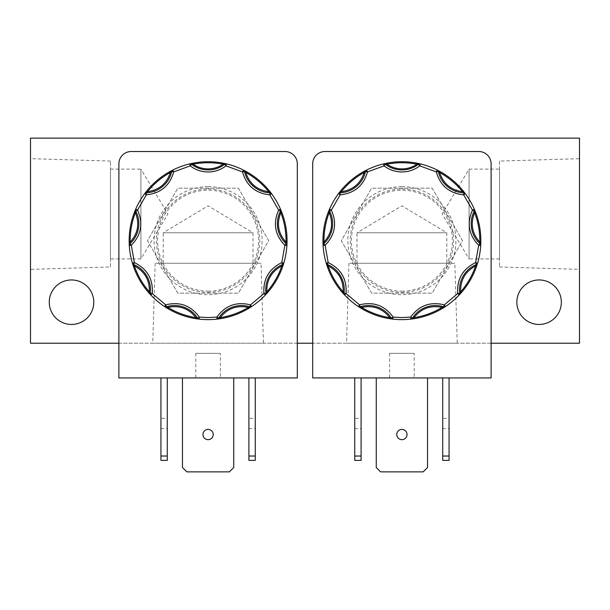 <?xml version="1.0" encoding="UTF-8"?>
<svg xmlns="http://www.w3.org/2000/svg" width="610" height="610" viewBox="0 0 610 610"><rect width="100%" height="100%" fill="white"/><g stroke="black" fill="none" stroke-linecap="round" stroke-linejoin="round"><path stroke-width="0.46" stroke-dasharray="3.05 2.29" d="M164.586 306.563A2.051 2.051 0 0 0 166.339 306.807A27.175 27.175 0 0 1 197.564 318.176A2.051 2.051 0 0 0 199.066 319.114A2.051 2.051 0 0 1 197.564 318.176A27.175 27.175 0 0 0 166.339 306.807A2.051 2.051 0 0 1 165.722 306.899M217.335 319.091L217.114 319.114A2.051 2.051 0 0 0 218.616 318.176A27.175 27.175 0 0 1 249.841 306.815A2.051 2.051 0 0 0 251.594 306.571A2.051 2.051 0 0 1 250.466 306.914M358.573 306.685L358.39 306.563A2.051 2.051 0 0 0 360.144 306.807A27.175 27.175 0 0 1 391.368 318.176A2.051 2.051 0 0 0 392.863 319.114A2.051 2.051 0 0 1 391.368 318.176A27.175 27.175 0 0 0 360.144 306.807A2.051 2.051 0 0 1 359.519 306.899M411.14 319.091L410.919 319.114A2.051 2.051 0 0 0 412.421 318.176A27.175 27.175 0 0 1 443.645 306.815A2.051 2.051 0 0 0 445.399 306.571A2.051 2.051 0 0 1 444.263 306.914M191.494 164.25A2.051 2.051 0 0 0 189.763 163.876A2.051 2.051 0 0 1 191.494 164.25A27.175 27.175 0 0 0 224.724 164.258A2.051 2.051 0 0 1 225.975 163.831A2.051 2.051 0 0 0 224.724 164.258A27.175 27.175 0 0 1 208.109 169.923M385.299 164.25A2.051 2.051 0 0 0 383.568 163.876A2.051 2.051 0 0 1 385.299 164.25A27.175 27.175 0 0 0 418.521 164.258A2.051 2.051 0 0 1 419.779 163.831A2.051 2.051 0 0 0 418.521 164.258A27.175 27.175 0 0 1 401.906 169.923M261.05 263.238L155.153 263.238L261.05 263.238L263.444 343.216L152.759 343.216L263.444 343.216M155.153 263.238L152.759 343.216M163.19 263.238L163.19 232.799L253.013 232.799L208.101 205.814L163.19 232.799L253.013 232.799L253.013 263.238L163.19 263.238L253.013 263.238M454.846 263.238L348.95 263.238L454.846 263.238L457.241 343.216L346.556 343.216L457.241 343.216M348.95 263.238L346.556 343.216M356.987 263.238L356.987 232.799L446.81 232.799L401.899 205.814L356.987 232.799L446.81 232.799L446.81 263.238L356.987 263.238L446.81 263.238M499.521 161.071L499.521 266.966L499.521 161.071L579.5 158.676L579.5 269.361L579.5 158.676M499.521 266.966L579.5 269.361M499.521 258.93L469.082 258.93L469.082 169.107L442.097 214.018L469.082 258.93L469.082 169.107L499.521 169.107L499.521 258.93L499.521 169.107M110.479 266.966L110.479 161.071L110.479 266.966L30.5 269.361L30.5 158.676L30.5 269.361M110.479 161.071L30.5 158.676M110.479 169.107L140.918 169.107L140.918 258.93L167.902 214.018L140.918 169.107L140.918 258.93L110.479 258.93L110.479 169.107L110.479 258.93M49.265 302.202A22.25 22.25 0 0 1 71.515 279.952A22.25 22.25 0 0 1 93.765 302.202A22.25 22.25 0 0 1 71.515 324.451A22.25 22.25 0 0 1 49.265 302.202M516.845 302.202A22.25 22.25 0 0 1 539.103 279.952A22.25 22.25 0 0 1 561.352 302.202A22.25 22.25 0 0 1 539.095 324.451A22.25 22.25 0 0 1 516.845 302.202M208.109 189.001A51.675 51.675 0 0 1 259.776 240.683A51.675 51.675 0 0 1 208.094 292.35A51.675 51.675 0 0 1 156.427 240.668A51.675 51.675 0 0 1 208.109 189.001M208.094 293.158L238.403 293.158L268.697 240.675L238.403 188.193L177.8 188.193L147.498 240.675L177.8 293.158L238.403 293.158L268.697 240.675L238.403 188.193L177.8 188.193L147.498 240.675L177.8 293.158L208.094 293.158M401.906 189.001A51.675 51.675 0 0 1 453.573 240.683A51.675 51.675 0 0 1 401.891 292.35A51.675 51.675 0 0 1 350.224 240.668A51.675 51.675 0 0 1 401.906 189.001M401.891 293.158L432.2 293.158L462.502 240.675L432.2 188.193L371.597 188.193L341.303 240.675L371.597 293.158L432.2 293.158L462.502 240.675L432.2 188.193L371.597 188.193L341.303 240.675L371.597 293.158L401.891 293.158M208.094 291.161A50.485 50.485 0 0 0 258.587 240.683A50.485 50.485 0 0 0 208.101 190.19A50.485 50.485 0 0 0 157.616 240.675A50.485 50.485 0 0 0 208.094 291.161M208.109 186.637A54.038 54.038 0 0 1 262.14 240.683A54.038 54.038 0 0 1 208.094 294.714A54.038 54.038 0 0 1 154.063 240.668A54.038 54.038 0 0 1 208.109 186.637M248.91 418.338L248.91 428.594L248.91 418.338L255.27 418.338L255.27 428.594L255.27 418.338M248.91 428.594L255.27 428.594M160.933 418.338L160.933 428.594L160.933 418.338L167.285 418.338L167.285 428.594L167.285 418.338M160.933 428.594L167.285 428.594M208.101 439.665A5.124 5.124 0 0 1 202.97 434.541A5.124 5.124 0 0 1 208.101 429.409A5.124 5.124 0 0 1 213.225 434.541A5.124 5.124 0 0 1 208.101 439.665M220.401 353.327L195.795 353.327L220.401 353.327L220.401 377.933L195.795 377.933L220.401 377.933M195.795 353.327L195.795 377.933M401.899 291.161A50.485 50.485 0 0 0 452.384 240.683A50.485 50.485 0 0 0 401.906 190.19A50.485 50.485 0 0 0 351.413 240.675A50.485 50.485 0 0 0 401.899 291.161M401.906 186.637A54.038 54.038 0 0 1 455.937 240.683A54.038 54.038 0 0 1 401.891 294.714A54.038 54.038 0 0 1 347.86 240.668A54.038 54.038 0 0 1 401.906 186.637M354.73 418.338L354.73 428.594L354.73 418.338L361.089 418.338L361.089 428.594L361.089 418.338M354.73 428.594L361.089 428.594M414.205 353.327L389.599 353.327L414.205 353.327L414.205 377.933L389.599 377.933L414.205 377.933M389.599 353.327L389.599 377.933M401.899 439.665A5.124 5.124 0 0 1 396.774 434.541A5.124 5.124 0 0 1 401.899 429.409A5.124 5.124 0 0 1 407.03 434.541A5.124 5.124 0 0 1 401.899 439.665M442.715 418.338L442.715 428.594L442.715 418.338L449.067 418.338L449.067 428.594L449.067 418.338M442.715 428.594L449.067 428.594M208.094 319.632A78.957 78.957 0 0 0 287.058 240.683A78.957 78.957 0 0 0 208.109 161.719A78.957 78.957 0 0 0 129.145 240.668A78.957 78.957 0 0 0 208.094 319.632M401.891 319.632A78.957 78.957 0 0 0 480.855 240.683A78.957 78.957 0 0 0 401.906 161.719A78.957 78.957 0 0 0 322.942 240.668A78.957 78.957 0 0 0 401.891 319.632M30.5 138.135L579.5 138.135L579.5 343.216L30.5 343.216L30.5 138.135M491.111 343.216L312.694 343.216M297.306 343.216L118.889 343.216M131.196 151.524A12.307 12.307 0 0 0 118.889 163.831L118.889 377.933L297.306 377.933L297.306 163.831A12.307 12.307 0 0 0 285.007 151.524L131.196 151.524M324.993 151.524A12.307 12.307 0 0 0 312.694 163.831L312.694 377.933L491.111 377.933L491.111 163.831A12.307 12.307 0 0 0 478.804 151.524L324.993 151.524M248.91 377.933L255.27 377.933L248.91 377.933L248.91 456.028L255.27 456.028L255.27 460.375L248.91 460.375L248.91 456.028M160.933 377.933L167.285 377.933L160.933 377.933L160.933 456.028L167.285 456.028L167.285 460.375L160.933 460.375L160.933 456.028M182.466 377.933L233.737 377.933L182.466 377.933L182.466 467.512L186.812 471.865L229.383 471.865L233.737 467.512L233.737 377.933M354.73 377.933L361.089 377.933L354.73 377.933L354.73 460.375L361.089 460.375L361.089 456.028L354.73 456.028M376.263 377.933L427.534 377.933L376.263 377.933L376.263 467.512L380.617 471.865L423.188 471.865L427.534 467.512L427.534 377.933M442.715 377.933L449.067 377.933L442.715 377.933L442.715 456.028L449.067 456.028L449.067 460.375L442.715 460.375L442.715 456.028M255.27 377.933L255.27 456.028M167.285 377.933L167.285 456.028M361.089 377.933L361.089 456.028M449.067 377.933L449.067 456.028M172.798 170.053A2.051 2.051 0 0 0 171.707 171.448A27.175 27.175 0 0 1 146.255 192.806A2.051 2.051 0 0 0 144.692 193.637A2.051 2.051 0 0 1 146.255 192.806A27.175 27.175 0 0 0 171.707 171.448A2.051 2.051 0 0 1 172.798 170.053L172.6 170.152M135.656 209.268A2.051 2.051 0 0 0 135.725 211.037A27.175 27.175 0 0 1 129.953 243.756A2.051 2.051 0 0 0 129.282 245.395A2.051 2.051 0 0 1 129.953 243.756A27.175 27.175 0 0 0 135.725 211.037A2.051 2.051 0 0 1 135.656 209.268L135.572 209.474M132.416 263.177A2.051 2.051 0 0 0 133.605 264.496A27.175 27.175 0 0 1 150.212 293.273A2.051 2.051 0 0 0 150.761 294.958A2.051 2.051 0 0 1 150.212 293.273A27.175 27.175 0 0 0 133.605 264.496A2.051 2.051 0 0 1 132.416 263.177L132.484 263.39M265.426 294.965A2.051 2.051 0 0 0 265.968 293.28A27.175 27.175 0 0 1 282.59 264.511A2.051 2.051 0 0 0 283.78 263.2A2.051 2.051 0 0 1 282.59 264.511A27.175 27.175 0 0 0 265.968 293.28A2.051 2.051 0 0 1 265.426 294.965M286.913 245.418A2.051 2.051 0 0 0 286.25 243.779A27.175 27.175 0 0 1 280.478 211.052A2.051 2.051 0 0 0 280.547 209.283A2.051 2.051 0 0 1 280.478 211.052A27.175 27.175 0 0 0 286.25 243.779A2.051 2.051 0 0 1 286.913 245.418M271.519 193.644A2.051 2.051 0 0 0 269.955 192.821A27.175 27.175 0 0 1 244.503 171.456A2.051 2.051 0 0 0 243.421 170.06A2.051 2.051 0 0 1 244.503 171.456A27.175 27.175 0 0 0 269.955 192.821A2.051 2.051 0 0 1 271.519 193.644M226.455 163.884A2.051 2.051 0 0 0 225.975 163.831A2.051 2.051 0 0 1 226.455 163.884L226.234 163.831M366.595 170.053A2.051 2.051 0 0 0 365.512 171.448A27.175 27.175 0 0 1 340.052 192.806A2.051 2.051 0 0 0 338.489 193.637A2.051 2.051 0 0 1 340.052 192.806A27.175 27.175 0 0 0 365.512 171.448A2.051 2.051 0 0 1 366.595 170.053L366.396 170.152M329.461 209.268A2.051 2.051 0 0 0 329.53 211.037A27.175 27.175 0 0 1 323.75 243.756A2.051 2.051 0 0 0 323.087 245.395A2.051 2.051 0 0 1 323.75 243.756A27.175 27.175 0 0 0 329.53 211.037A2.051 2.051 0 0 1 329.461 209.268L329.369 209.474M326.22 263.177A2.051 2.051 0 0 0 327.402 264.496A27.175 27.175 0 0 1 344.017 293.273A2.051 2.051 0 0 0 344.558 294.958A2.051 2.051 0 0 1 344.017 293.273A27.175 27.175 0 0 0 327.402 264.496A2.051 2.051 0 0 1 326.22 263.177M459.231 294.965A2.051 2.051 0 0 0 459.772 293.28A27.175 27.175 0 0 1 476.387 264.511A2.051 2.051 0 0 0 477.577 263.2A2.051 2.051 0 0 1 476.387 264.511A27.175 27.175 0 0 0 459.772 293.28A2.051 2.051 0 0 1 459.231 294.965L459.383 294.805M480.711 245.418A2.051 2.051 0 0 0 480.047 243.779A27.175 27.175 0 0 1 474.283 211.052A2.051 2.051 0 0 0 474.344 209.283A2.051 2.051 0 0 1 474.283 211.052A27.175 27.175 0 0 0 480.047 243.779A2.051 2.051 0 0 1 480.711 245.418M465.323 193.644A2.051 2.051 0 0 0 463.76 192.821A27.175 27.175 0 0 1 438.308 171.456A2.051 2.051 0 0 0 437.217 170.06A2.051 2.051 0 0 1 438.308 171.456A27.175 27.175 0 0 0 463.76 192.821A2.051 2.051 0 0 1 465.323 193.644M420.252 163.884A2.051 2.051 0 0 0 419.779 163.831A2.051 2.051 0 0 1 420.252 163.884M217.114 319.114A2.051 2.051 0 0 0 218.616 318.176A27.175 27.175 0 0 1 249.841 306.815M410.919 319.114A2.051 2.051 0 0 0 412.421 318.176A27.175 27.175 0 0 1 443.645 306.815"/><path stroke-width="0.91" d="M250.527 307.265A1.022 0.633 -122.5 0 1 249.749 307.097L250.466 304.863L263.939 293.555L265.968 293.28A2.051 2.051 0 0 1 265.426 294.965L265.426 294.965A78.957 78.957 0 0 1 251.594 306.571A2.051 2.051 0 0 1 249.841 306.815A27.175 27.175 0 0 0 218.616 318.176A2.051 2.051 0 0 1 217.114 319.114A78.957 78.957 0 0 1 199.066 319.114L195.833 318.672L195.993 317.665C188.742 308.424 179.37 305.015 167.872 307.425L164.586 306.563A78.957 78.957 0 0 1 150.761 294.958L148.565 292.541L149.343 291.87C149.725 280.135 144.738 271.496 134.383 265.952L132.416 263.177A78.957 78.957 0 0 1 129.282 245.395L129.16 242.139L130.182 242.124C138.02 233.378 139.751 223.557 135.382 212.654L135.656 209.268A78.957 78.957 0 0 1 144.692 193.637L146.69 191.052L147.483 191.7C159.111 190.038 166.751 183.633 170.403 172.47L172.798 170.053A78.957 78.957 0 0 1 189.763 163.876L192.951 163.19L193.149 164.197C197.655 167.292 202.642 168.863 208.109 168.901C213.576 168.863 218.563 167.292 223.069 164.197L223.268 163.19L226.455 163.884A78.957 78.957 0 0 1 243.421 170.06L246.303 171.578L245.807 172.477C249.459 183.641 257.1 190.046 268.728 191.715L271.519 193.644L269.872 194.872C255.59 193.355 246.47 185.699 242.498 171.898L243.421 170.06L245.807 172.477C254.69 177.411 262.33 183.823 268.728 191.715L269.521 191.067L271.519 193.644A78.957 78.957 0 0 1 280.547 209.283L281.782 212.303L280.821 212.669C276.452 223.565 278.183 233.394 286.014 242.139L286.913 245.418L284.862 245.296C274.896 234.957 272.83 223.222 278.663 210.099L280.547 209.283L280.821 212.669C284.458 222.162 286.189 231.983 286.014 242.139L287.043 242.155L286.913 245.418A78.957 78.957 0 0 1 283.78 263.2L282.781 266.303L281.812 265.968C271.458 271.503 266.471 280.142 266.844 291.877L265.426 294.965L263.939 293.555C262.948 279.227 268.903 268.918 281.812 262.613L283.78 263.2L281.812 265.968C278.495 275.575 273.509 284.207 266.844 291.877L267.622 292.556L265.426 294.965A78.957 78.957 0 0 1 251.594 306.571L248.834 308.309L248.308 307.432C236.817 305.015 227.446 308.431 220.187 317.665L217.114 319.114L216.885 317.078C225.334 305.465 236.527 301.393 250.466 304.863L251.594 306.571L248.308 307.432C239.593 312.656 230.222 316.071 220.187 317.665L220.347 318.679L217.114 319.114A2.051 2.051 0 0 0 218.616 318.176L216.885 317.078L208.094 317.581L199.295 317.078L199.066 319.114L195.993 317.665C185.958 316.064 176.587 312.648 167.872 307.425L167.346 308.302L164.586 306.563L165.722 304.847C179.653 301.386 190.846 305.465 199.295 317.078L197.564 318.176A2.051 2.051 0 0 0 199.066 319.114A2.051 2.051 0 0 1 197.564 318.176A27.175 27.175 0 0 0 166.339 306.807A2.051 2.051 0 0 1 164.586 306.563A78.957 78.957 0 0 1 150.761 294.958L149.343 291.87C142.679 284.191 137.7 275.56 134.383 265.952L133.415 266.288L132.416 263.177L134.383 262.597C147.284 268.903 153.24 279.22 152.248 293.547L150.761 294.958A2.051 2.051 0 0 1 150.212 293.273L152.248 293.547L165.722 304.847L166.339 306.807A2.051 2.051 0 0 1 164.586 306.563L164.586 306.563M444.324 307.265A1.022 0.633 -122.5 0 1 443.554 307.097L444.271 304.863L457.736 293.555L459.772 293.28A2.051 2.051 0 0 1 459.231 294.965L459.231 294.965A78.957 78.957 0 0 1 445.399 306.571A2.051 2.051 0 0 1 443.645 306.815A27.175 27.175 0 0 0 412.421 318.176A2.051 2.051 0 0 1 410.919 319.114A78.957 78.957 0 0 1 392.863 319.114L389.63 318.672L389.79 317.665C382.546 308.424 373.167 305.015 361.677 307.425L358.39 306.563A78.957 78.957 0 0 1 344.558 294.958L342.37 292.541L343.14 291.87C343.521 280.135 338.542 271.496 328.18 265.952L326.22 263.177A78.957 78.957 0 0 1 323.087 245.395L322.957 242.139L323.986 242.124C331.825 233.378 333.556 223.557 329.179 212.654L329.461 209.268A78.957 78.957 0 0 1 338.489 193.637L340.487 191.052L341.287 191.7C352.908 190.038 360.548 183.633 364.208 172.47L366.595 170.053A78.957 78.957 0 0 1 383.568 163.876L386.755 163.19L386.946 164.197C391.452 167.292 396.439 168.863 401.906 168.901C407.373 168.863 412.36 167.292 416.866 164.197L417.065 163.19L420.252 163.884A78.957 78.957 0 0 1 437.217 170.06L440.107 171.578L439.612 172.477C443.264 183.641 450.904 190.046 462.525 191.715L465.323 193.644L463.676 194.872C449.395 193.355 440.267 185.699 436.303 171.898L437.217 170.06L439.612 172.477C448.487 177.411 456.127 183.823 462.525 191.715L463.325 191.067L465.323 193.644A78.957 78.957 0 0 1 474.344 209.283L475.579 212.303L474.626 212.669C470.249 223.565 471.98 233.394 479.818 242.139L480.711 245.418L478.667 245.296C468.701 234.957 466.627 223.222 472.468 210.099L474.344 209.283L474.626 212.669C478.255 222.162 479.986 231.983 479.818 242.139L480.84 242.155L480.711 245.418A78.957 78.957 0 0 1 477.577 263.2L476.585 266.303L475.609 265.968C465.255 271.503 460.268 280.142 460.649 291.877L459.231 294.965L457.736 293.555C456.745 279.227 462.708 268.918 475.609 262.613L477.577 263.2L475.609 265.968C472.292 275.575 467.306 284.207 460.649 291.877L461.419 292.556L459.231 294.965A78.957 78.957 0 0 1 445.399 306.571L442.639 308.309L442.113 307.432C430.622 305.015 421.243 308.431 413.992 317.665L410.919 319.114L410.683 317.078C419.131 305.465 430.325 301.393 444.271 304.863L445.399 306.571L442.113 307.432C433.397 312.656 424.026 316.071 413.992 317.665L414.152 318.679L410.919 319.114A2.051 2.051 0 0 0 412.421 318.176L410.683 317.078L401.891 317.581L393.099 317.078L392.863 319.114L389.79 317.665C379.763 316.064 370.384 312.648 361.677 307.425L361.15 308.302L358.39 306.563L359.519 304.847C373.457 301.386 384.651 305.465 393.099 317.078L391.368 318.176A2.051 2.051 0 0 0 392.863 319.114A2.051 2.051 0 0 1 391.368 318.176A27.175 27.175 0 0 0 360.144 306.807A2.051 2.051 0 0 1 358.39 306.563A78.957 78.957 0 0 1 344.558 294.958L343.14 291.87C336.484 284.191 331.497 275.56 328.18 265.952L327.212 266.288L326.22 263.177L328.188 262.597C341.089 268.903 347.044 279.22 346.045 293.547L344.558 294.958A2.051 2.051 0 0 1 344.017 293.273L346.045 293.547L359.519 304.847L360.144 306.807A2.051 2.051 0 0 1 358.39 306.563L358.39 306.563M191.006 163.594A1.022 0.633 77.5 0 1 191.677 164.021L193.149 164.197C203.122 162.268 213.096 162.268 223.069 164.197L226.455 163.884L225.975 165.882C220.698 169.885 214.735 171.921 208.109 171.974C201.475 171.921 195.52 169.885 190.244 165.874L189.763 163.876L191.677 164.021L190.244 165.874L173.713 171.89C169.748 185.692 160.621 193.347 146.339 194.857L144.692 193.637L147.483 191.7C153.888 183.808 161.528 177.403 170.403 172.47L169.908 171.57L172.798 170.053L173.713 171.89L171.707 171.448A2.051 2.051 0 0 1 172.798 170.053A78.957 78.957 0 0 1 189.763 163.876A2.051 2.051 0 0 1 191.494 164.25A27.175 27.175 0 0 0 208.109 169.923A27.175 27.175 0 0 1 191.494 164.25A2.051 2.051 0 0 0 189.763 163.876M226.455 163.884A78.957 78.957 0 0 1 243.421 170.06A2.051 2.051 0 0 1 244.503 171.456L242.498 171.898L225.975 165.882L224.724 164.258A2.051 2.051 -90 0 1 225.975 163.831A2.051 2.051 0 0 1 226.455 163.884L226.455 163.884A2.051 2.051 0 0 0 225.975 163.831A2.051 2.051 -90 0 0 224.724 164.258A27.175 27.175 0 0 1 208.109 169.923M384.811 163.594A1.022 0.633 77.5 0 1 385.474 164.021L386.946 164.197C396.919 162.268 406.893 162.268 416.866 164.197L420.252 163.884L419.779 165.882C414.495 169.885 408.54 171.921 401.906 171.974C395.28 171.921 389.325 169.885 384.041 165.874L383.568 163.876L385.474 164.021L384.041 165.874L367.517 171.89C363.545 185.692 354.418 193.347 340.136 194.857L338.489 193.637L341.287 191.7C347.685 183.808 355.325 177.403 364.208 172.47L363.712 171.57L366.595 170.053L367.517 171.89L365.512 171.448A2.051 2.051 0 0 1 366.595 170.053A78.957 78.957 0 0 1 383.568 163.876A2.051 2.051 0 0 1 385.299 164.25A27.175 27.175 0 0 0 401.906 169.923A27.175 27.175 0 0 1 385.299 164.25A2.051 2.051 0 0 0 383.568 163.876M420.252 163.884A78.957 78.957 0 0 1 437.217 170.06A2.051 2.051 0 0 1 438.308 171.456L436.303 171.898L419.779 165.882L418.521 164.258A2.051 2.051 -90 0 1 419.779 163.831A2.051 2.051 0 0 1 420.252 163.884L420.252 163.884A2.051 2.051 0 0 0 419.779 163.831A2.051 2.051 -90 0 0 418.521 164.258A27.175 27.175 0 0 1 401.906 169.923M93.765 302.202A22.25 22.25 0 0 0 71.515 279.952A22.25 22.25 0 0 0 49.265 302.202A22.25 22.25 0 0 0 71.515 324.451A22.25 22.25 0 0 0 93.765 302.202M561.352 302.202A22.25 22.25 0 0 0 539.103 279.952A22.25 22.25 0 0 0 516.845 302.202A22.25 22.25 0 0 0 539.095 324.451A22.25 22.25 0 0 0 561.352 302.202M208.101 429.409A5.124 5.124 0 0 0 202.97 434.541A5.124 5.124 0 0 0 208.101 439.665A5.124 5.124 0 0 0 213.225 434.541A5.124 5.124 0 0 0 208.101 429.409M401.899 429.409A5.124 5.124 0 0 0 396.774 434.541A5.124 5.124 0 0 0 401.899 439.665A5.124 5.124 0 0 0 407.03 434.541A5.124 5.124 0 0 0 401.899 429.409M271.519 193.644L271.519 193.644A78.957 78.957 0 0 1 280.547 209.283A2.051 2.051 0 0 1 280.478 211.052L278.663 210.099L269.872 194.872L269.955 192.821A2.051 2.051 0 0 1 271.519 193.644A2.051 2.051 0 0 0 269.955 192.821A27.175 27.175 0 0 1 244.503 171.456A2.051 2.051 0 0 0 243.421 170.06M286.913 245.418L286.913 245.418A78.957 78.957 0 0 1 283.78 263.2A2.051 2.051 0 0 1 282.59 264.511L281.812 262.613L284.862 245.296L286.25 243.779A2.051 2.051 0 0 1 286.913 245.418A2.051 2.051 0 0 0 286.25 243.779A27.175 27.175 0 0 1 280.478 211.052A2.051 2.051 0 0 0 280.547 209.283M465.323 193.644L465.323 193.644A78.957 78.957 0 0 1 474.344 209.283A2.051 2.051 0 0 1 474.283 211.052L472.468 210.099L463.676 194.872L463.76 192.821A2.051 2.051 0 0 1 465.323 193.644A2.051 2.051 0 0 0 463.76 192.821A27.175 27.175 0 0 1 438.308 171.456A2.051 2.051 0 0 0 437.217 170.06M480.711 245.418L480.711 245.418A78.957 78.957 0 0 1 477.577 263.2A2.051 2.051 0 0 1 476.387 264.511L475.609 262.613L478.667 245.296L480.047 243.779A2.051 2.051 0 0 1 480.711 245.418A2.051 2.051 0 0 0 480.047 243.779A27.175 27.175 0 0 1 474.283 211.052A2.051 2.051 0 0 0 474.344 209.283M491.111 343.216L579.5 343.216L579.5 138.135L30.5 138.135L30.5 343.216L118.889 343.216M312.694 343.216L297.306 343.216M118.889 163.831L118.889 377.933L297.306 377.933L297.306 163.831A12.307 12.307 0 0 0 285.007 151.524L131.196 151.524A12.307 12.307 0 0 0 118.889 163.831M312.694 163.831L312.694 377.933L491.111 377.933L491.111 163.831A12.307 12.307 0 0 0 478.804 151.524L324.993 151.524A12.307 12.307 0 0 0 312.694 163.831M248.91 377.933L248.91 460.375L255.27 460.375L255.27 377.933M160.933 377.933L160.933 460.375L167.285 460.375L167.285 377.933M233.737 377.933L233.737 467.512L229.383 471.865L186.812 471.865L182.466 467.512L182.466 377.933M354.73 377.933L354.73 460.375L361.089 460.375L361.089 377.933M427.534 377.933L427.534 467.512L423.188 471.865L380.617 471.865L376.263 467.512L376.263 377.933M442.715 377.933L442.715 460.375L449.067 460.375L449.067 377.933M248.91 456.028L255.27 456.028M160.933 456.028L167.285 456.028M361.089 456.028L354.73 456.028M442.715 456.028L449.067 456.028M132.416 263.177L132.416 263.177A78.957 78.957 0 0 1 129.282 245.395L130.182 242.124C130.014 231.96 131.745 222.139 135.382 212.654L134.421 212.288L135.656 209.268L137.54 210.084C143.373 223.207 141.306 234.941 131.333 245.273L129.282 245.395A2.051 2.051 0 0 1 129.953 243.756L131.333 245.273L134.383 262.597L133.605 264.496A2.051 2.051 0 0 1 132.416 263.177A2.051 2.051 0 0 0 133.605 264.496A27.175 27.175 0 0 1 150.212 293.273A2.051 2.051 0 0 0 150.761 294.958M135.656 209.268L135.656 209.268A78.957 78.957 0 0 1 144.692 193.637A2.051 2.051 0 0 1 146.255 192.806L146.339 194.857L137.54 210.084L135.725 211.037A2.051 2.051 0 0 1 135.656 209.268A2.051 2.051 0 0 0 135.725 211.037A27.175 27.175 0 0 1 129.953 243.756A2.051 2.051 0 0 0 129.282 245.395M172.798 170.053L172.798 170.053A2.051 2.051 0 0 0 171.707 171.448A27.175 27.175 0 0 1 146.255 192.806A2.051 2.051 0 0 0 144.692 193.637M326.22 263.177L326.22 263.177A78.957 78.957 0 0 1 323.087 245.395L323.986 242.124C323.818 231.96 325.549 222.139 329.179 212.654L328.226 212.288L329.461 209.268L331.344 210.084C337.177 223.207 335.103 234.941 325.13 245.273L323.087 245.395A2.051 2.051 0 0 1 323.75 243.756L325.13 245.273L328.188 262.597L327.402 264.496A2.051 2.051 0 0 1 326.22 263.177A2.051 2.051 0 0 0 327.402 264.496A27.175 27.175 0 0 1 344.017 293.273A2.051 2.051 0 0 0 344.558 294.958M329.461 209.268L329.461 209.268A78.957 78.957 0 0 1 338.489 193.637A2.051 2.051 0 0 1 340.052 192.806L340.136 194.857L331.344 210.084L329.53 211.037A2.051 2.051 0 0 1 329.461 209.268A2.051 2.051 0 0 0 329.53 211.037A27.175 27.175 0 0 1 323.75 243.756A2.051 2.051 0 0 0 323.087 245.395M366.595 170.053L366.595 170.053A2.051 2.051 0 0 0 365.512 171.448A27.175 27.175 0 0 1 340.052 192.806A2.051 2.051 0 0 0 338.489 193.637M208.109 161.719A78.957 78.957 0 0 1 223.268 163.19A78.957 78.957 0 0 0 192.951 163.19A78.957 78.957 0 0 1 208.109 161.719M171.662 170.632A1.022 0.633 62.5 0 0 171.418 171.387L171.707 171.448A27.175 27.175 0 0 1 146.255 192.806L146.24 192.508A1.022 0.633 37.5 0 0 145.454 192.615M146.69 191.052A78.957 78.957 0 0 1 169.908 171.57A78.957 78.957 0 0 0 146.69 191.052M135.161 210.442A1.022 0.633 22.5 0 0 135.466 211.174L135.725 211.037A27.175 27.175 0 0 1 129.953 243.756L129.755 243.542A1.022 0.633 -2.5 0 0 129.221 244.122M129.16 242.139A78.957 78.957 0 0 1 134.421 212.288A78.957 78.957 0 0 0 129.16 242.139M132.789 264.397A1.022 0.633 -17.5 0 0 133.491 264.763L133.605 264.496A27.175 27.175 0 0 1 150.212 293.273L149.923 293.235A1.022 0.633 -42.5 0 0 149.892 294.02M148.565 292.541A78.957 78.957 0 0 1 133.415 266.288A78.957 78.957 0 0 0 148.565 292.541M165.661 307.257A1.022 0.633 -57.5 0 0 166.431 307.089L166.339 306.807A27.175 27.175 0 0 1 197.564 318.176L197.312 318.329A1.022 0.633 -82.5 0 0 197.8 318.961M195.833 318.672A78.957 78.957 0 0 1 167.346 308.302A78.957 78.957 0 0 0 195.833 318.672M218.388 318.961A1.022 0.633 -97.5 0 0 218.868 318.336L218.616 318.176A27.175 27.175 0 0 1 249.841 306.815A2.051 2.051 0 0 0 250.466 306.914L250.466 307.013M248.834 308.309A78.957 78.957 0 0 1 220.347 318.679A78.957 78.957 0 0 0 248.834 308.309M266.296 294.035A1.022 0.633 -137.5 0 0 266.265 293.242L265.968 293.28A27.175 27.175 0 0 1 282.59 264.511A2.051 2.051 0 0 0 283.78 263.2M282.781 266.303A78.957 78.957 0 0 1 267.622 292.556A78.957 78.957 0 0 0 282.781 266.303M283.398 264.42A1.022 0.633 -162.5 0 1 282.704 264.786L282.59 264.511A27.175 27.175 0 0 0 265.968 293.28A2.051 2.051 0 0 1 265.426 294.965M286.982 244.145A1.022 0.633 -177.5 0 0 286.448 243.558L286.25 243.779A27.175 27.175 0 0 1 280.478 211.052L280.745 211.19A1.022 0.633 157.5 0 0 281.042 210.458M281.782 212.303A78.957 78.957 0 0 1 287.043 242.155A78.957 78.957 0 0 0 281.782 212.303M270.756 192.63A1.022 0.633 142.5 0 0 269.971 192.524L269.955 192.821A27.175 27.175 0 0 1 244.503 171.456L244.793 171.395A1.022 0.633 117.5 0 0 244.557 170.64M246.303 171.578A78.957 78.957 0 0 1 269.521 191.067A78.957 78.957 0 0 0 246.303 171.578M225.212 163.594A1.022 0.633 102.5 0 0 224.541 164.021L224.724 164.258M401.906 161.719A78.957 78.957 0 0 1 417.065 163.19A78.957 78.957 0 0 0 386.755 163.19A78.957 78.957 0 0 1 401.906 161.719M365.459 170.632A1.022 0.633 62.5 0 0 365.222 171.387L365.512 171.448A27.175 27.175 0 0 1 340.052 192.806L340.044 192.508A1.022 0.633 37.5 0 0 339.259 192.615M340.487 191.052A78.957 78.957 0 0 1 363.712 171.57A78.957 78.957 0 0 0 340.487 191.052M328.965 210.442A1.022 0.633 22.5 0 0 329.263 211.174L329.53 211.037A27.175 27.175 0 0 1 323.75 243.756L323.552 243.542A1.022 0.633 -2.5 0 0 323.018 244.122M322.957 242.139A78.957 78.957 0 0 1 328.226 212.288A78.957 78.957 0 0 0 322.957 242.139M326.594 264.397A1.022 0.633 -17.5 0 0 327.296 264.763L327.402 264.496A27.175 27.175 0 0 1 344.017 293.273L343.72 293.235A1.022 0.633 -42.5 0 0 343.689 294.02M342.37 292.541A78.957 78.957 0 0 1 327.212 266.288A78.957 78.957 0 0 0 342.37 292.541M359.458 307.257A1.022 0.633 -57.5 0 0 360.236 307.089L360.144 306.807A27.175 27.175 0 0 1 391.368 318.176L391.117 318.329A1.022 0.633 -82.5 0 0 391.597 318.961M389.63 318.672A78.957 78.957 0 0 1 361.15 308.302A78.957 78.957 0 0 0 389.63 318.672M412.185 318.961A1.022 0.633 -97.5 0 0 412.665 318.336L412.421 318.176A27.175 27.175 0 0 1 443.645 306.815A2.051 2.051 0 0 0 444.263 306.914L444.263 307.013M442.639 308.309A78.957 78.957 0 0 1 414.152 318.679A78.957 78.957 0 0 0 442.639 308.309M460.1 294.035A1.022 0.633 -137.5 0 0 460.062 293.242L459.772 293.28A27.175 27.175 0 0 1 476.387 264.511A2.051 2.051 0 0 0 477.577 263.2M476.585 266.303A78.957 78.957 0 0 1 461.419 292.556A78.957 78.957 0 0 0 476.585 266.303M477.203 264.42A1.022 0.633 -162.5 0 1 476.501 264.786L476.387 264.511A27.175 27.175 0 0 0 459.772 293.28A2.051 2.051 0 0 1 459.231 294.965M480.779 244.145A1.022 0.633 -177.5 0 0 480.245 243.558L480.047 243.779A27.175 27.175 0 0 1 474.283 211.052L474.542 211.19A1.022 0.633 157.5 0 0 474.847 210.458M475.579 212.303A78.957 78.957 0 0 1 480.84 242.155A78.957 78.957 0 0 0 475.579 212.303M464.553 192.63A1.022 0.633 142.5 0 0 463.768 192.524L463.76 192.821A27.175 27.175 0 0 1 438.308 171.456L438.598 171.395A1.022 0.633 117.5 0 0 438.354 170.64M440.107 171.578A78.957 78.957 0 0 1 463.325 191.067A78.957 78.957 0 0 0 440.107 171.578M419.009 163.594A1.022 0.633 102.5 0 0 418.346 164.021L418.521 164.258M208.094 319.632A78.957 78.957 0 0 1 199.066 319.114M401.891 319.632A78.957 78.957 0 0 1 392.863 319.114M251.594 306.571A2.051 2.051 0 0 1 250.466 306.914M445.399 306.571A2.051 2.051 0 0 1 444.263 306.914"/></g></svg>
